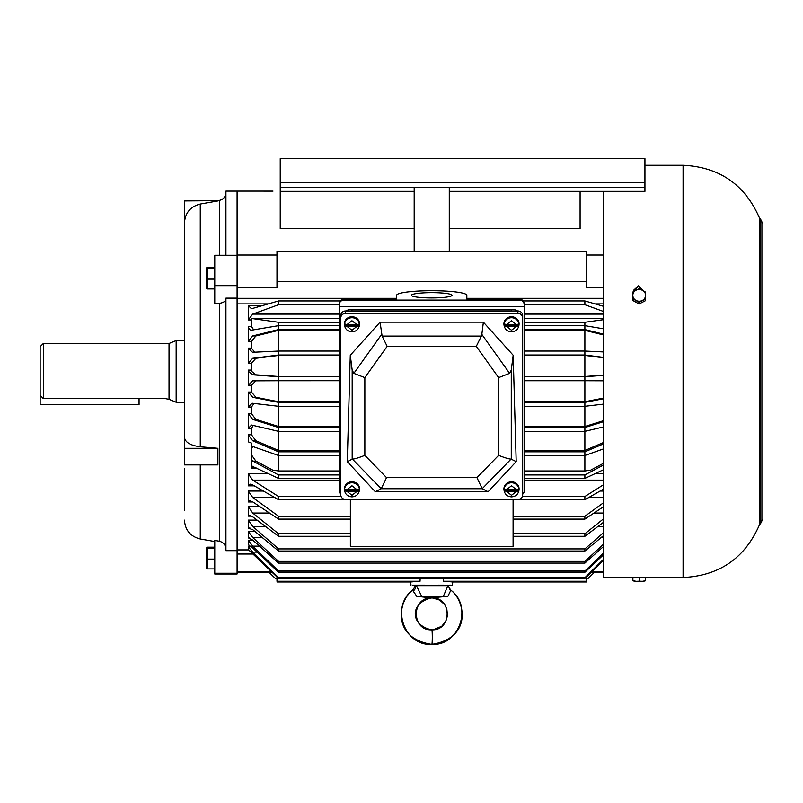 <?xml version="1.0" encoding="UTF-8"?>
<svg xmlns="http://www.w3.org/2000/svg" width="803" height="803" viewBox="0 0 803 803"><rect width="100%" height="100%" fill="white"/><g stroke="black" fill="none" stroke-linecap="round" stroke-linejoin="round"><path stroke-width="1.2" d="M506.532 326.379L504.154 325.717A7.398 6.956 0 0 1 504.164 323.92L506.542 324.583L511.501 320.748L516.47 324.623L518.848 323.98A7.398 6.956 0 0 1 518.838 325.787L516.459 326.43L506.532 326.379L511.501 330.254L516.459 326.43M504.133 325.747L504.003 324.904A7.578 7.127 -0 0 1 511.501 316.743A7.578 7.127 -0 0 1 518.999 324.904L518.868 325.747A7.448 7.006 -0 0 0 511.501 317.727A7.448 7.006 -0 0 0 504.133 325.747C505.047 329.531 507.506 331.569 511.501 331.84C515.496 331.569 517.955 329.531 518.868 325.747M516.47 324.623L506.542 324.583M504.154 325.717L518.838 325.787M639.339 581.191L636.117 581.312A6.384 0.843 -0 0 0 639.208 581.422A6.384 0.843 -0 0 0 642.49 581.292L639.339 581.191L639.339 577.508M632.764 577.508L632.894 580.72L632.894 577.508M645.592 580.559L645.652 577.508M645.652 580.689L642.49 581.292A6.384 0.843 -0 0 0 645.14 580.88L645.632 580.72M632.874 580.75L633.276 580.88A6.384 0.843 -0 0 0 636.117 581.312L632.824 580.579M639.078 302.279L645.522 298.977L645.652 292.162L645.522 300.663L639.078 303.966L632.764 300.452L632.764 298.776L639.078 302.279L639.078 303.966M645.522 298.977L645.522 300.663M645.652 292.162L639.339 288.658L636.117 290.174L632.894 291.961L632.764 298.776M642.3 300.493A6.384 5.902 180 0 1 632.824 295.233A6.384 5.902 180 0 1 642.49 290.274A6.384 5.902 180 0 1 642.3 300.493M206.783 267.65L206.783 288.468M207.355 287.855L207.355 267.198L214.762 267.198M214.762 268.262L207.355 268.262L207.355 267.198M207.355 288.919L214.762 288.919M207.355 279.113L214.762 279.113M346.996 491.406L344.617 490.743A7.398 6.956 0 0 1 344.628 488.947L347.006 489.609L351.965 485.775L356.933 489.659L359.312 489.017A7.398 6.956 0 0 1 359.302 490.814L356.923 491.456L346.996 491.406L351.965 495.29L356.923 491.456M344.597 490.774L344.467 489.94A7.578 7.127 -0 0 1 351.965 481.78A7.578 7.127 -0 0 1 359.463 489.94L359.332 490.774A7.448 7.006 -0 0 0 351.965 482.764A7.448 7.006 -0 0 0 344.597 490.774C345.511 494.568 347.97 496.595 351.965 496.866C355.96 496.595 358.419 494.568 359.332 490.774M356.933 489.659L347.006 489.609M344.617 490.743L359.302 490.814M184.449 340.542L176.158 340.542L176.158 402.233L169.031 399.302L165.308 398.599L43.342 398.599L40.15 395.317L40.15 404.742L139.06 404.742L139.06 398.599M184.449 402.233L176.158 402.233M169.031 399.302L169.031 343.473L43.342 343.473L43.342 398.599M43.342 343.473L40.15 346.655L40.15 395.317M346.996 326.379L344.617 325.717A7.398 6.956 0 0 1 344.628 323.92L347.006 324.583L351.965 320.748L356.933 324.623L359.312 323.98A7.398 6.956 0 0 1 359.302 325.787L356.923 326.43L346.996 326.379L351.965 330.254L356.923 326.43M344.597 325.747L344.467 324.904A7.578 7.127 0 0 1 351.965 316.743A7.578 7.127 0 0 1 359.463 324.904L359.332 325.747A7.448 7.006 0 0 0 351.965 317.727A7.448 7.006 0 0 0 344.597 325.747C345.511 329.531 347.97 331.569 351.965 331.84C355.96 331.569 358.419 329.531 359.332 325.747M356.933 324.623L347.006 324.583M344.617 325.717L359.302 325.787M206.783 547.636L206.783 568.454M207.355 567.841L207.355 548.248L214.762 548.248M207.355 559.109L214.762 559.109M214.762 568.905L207.355 568.905M207.355 547.184L207.355 548.248L207.355 547.184L214.762 547.184M184.449 222.953C185.162 212.845 190.441 206.552 200.268 204.062C190.441 206.552 185.162 212.845 184.449 222.953L184.449 437.314L184.449 200.68L219.339 200.429C223.435 199.405 225.623 196.785 225.934 192.579M225.934 549.192C225.643 544.946 223.445 542.296 219.339 541.232L214.762 540.409L219.339 541.232L219.339 303.343L214.762 303.795L214.762 285.657L237.096 285.657L237.096 550.667L225.934 550.667L225.934 298.124L237.096 298.124M217.904 448.315L200.268 446.759C190.452 445.524 185.172 442.373 184.449 437.314L184.449 448.315L217.904 448.315L217.904 464.897L184.449 464.897L184.449 448.315M396.632 298.314L237.096 298.314L237.096 573.994L214.762 573.994L214.762 540.409M184.449 469.685L184.449 509.694M184.449 510.447L184.449 468.701M184.449 200.951L217.904 200.68M200.268 446.759L200.268 204.062L217.904 200.951M219.339 303.343C223.445 302.751 225.643 301.286 225.934 298.947M237.096 573.242L214.762 573.242M276.985 255.033L237.096 255.033L237.096 191.114L237.096 255.264L214.762 255.264L214.762 285.657M237.096 255.264L237.096 285.657M273 191.124L225.934 191.114L225.934 255.264M506.532 491.406L504.154 490.743A7.398 6.956 0 0 1 504.164 488.947L506.542 489.609L511.501 485.775L516.47 489.659L518.848 489.017A7.398 6.956 0 0 1 518.838 490.814L516.459 491.456L506.532 491.406L511.501 495.29L516.459 491.456M504.133 490.774L504.003 489.94A7.578 7.127 -0 0 1 511.501 481.78A7.578 7.127 -0 0 1 518.999 489.94L518.868 490.774A7.448 7.006 -0 0 0 511.501 482.764A7.448 7.006 -0 0 0 504.133 490.774C505.047 494.568 507.506 496.595 511.501 496.866C515.496 496.595 517.955 494.568 518.868 490.774M516.47 489.659L506.542 489.609M504.154 490.743L518.838 490.814M351.031 310.972A11.172 10.499 0 0 1 351.965 310.932L511.501 310.932A11.172 10.499 0 0 1 512.424 310.972M517.534 310.972A11.172 10.499 180 0 0 511.501 309.306L351.965 309.306A11.172 10.499 180 0 0 345.932 310.972M431.733 297.933A20.266 2.64 180 0 1 411.467 295.293A20.266 2.64 180 0 1 431.733 292.653A20.266 2.64 180 0 1 451.989 295.293A20.266 2.64 180 0 1 431.733 297.933M340.793 494.196A4.788 4.497 0 0 1 339.197 490.834L339.197 306.405L524.259 306.405L524.259 490.834A4.788 4.497 0 0 1 522.673 494.196M524.259 304.829L524.259 306.405L524.259 304.829A4.788 4.748 0 0 0 519.481 300.081L343.985 300.081A4.788 4.748 0 0 0 339.197 304.829L339.197 306.405M524.259 304.237C523.957 301.065 522.362 299.318 519.481 298.987L466.834 298.987L466.834 295.293A35.101 4.577 0 0 0 431.733 290.716A35.101 4.577 0 0 0 396.632 295.293L396.632 298.987L343.985 298.987C341.104 299.318 339.508 301.065 339.197 304.237L339.197 304.829M396.632 295.293L396.632 298.987M466.834 295.293L466.834 298.987M482.212 488.706L476.932 477.614L498.613 455.361C505.077 457.891 509.222 459.135 511.069 459.085L516.199 461.625L513.177 355.247L511.28 370.113L509.614 373.365L481.84 334.379L481.358 336.086L382.108 336.086L387.156 346.334L364.853 377.631L353.852 373.365L352.186 370.113L350.289 355.247L347.267 461.625L352.387 459.085L381.254 488.706L375.332 491.747L488.134 491.747L482.212 488.706L511.069 459.085M364.853 377.631L364.853 455.361L386.534 477.614L381.254 488.706M364.853 455.361C358.389 457.891 354.243 459.135 352.387 459.085M350.289 355.247L380.07 322.164L382.108 336.086M498.613 455.361L498.613 377.631L476.309 346.334L481.358 336.086M498.613 377.631L509.614 373.365M375.332 491.747L347.267 461.625M481.84 334.379L483.386 322.164L380.07 322.164M483.386 322.164L513.177 355.247M516.199 461.625L488.134 491.747M345.581 499.406L517.885 499.406A4.788 4.497 180 0 0 522.673 494.909L522.673 317.908A4.788 4.497 180 0 0 517.885 313.411L345.581 313.411A4.788 4.497 180 0 0 340.793 317.908L340.793 494.909A4.788 4.497 180 0 0 345.581 499.406M340.793 317.908L340.793 315.469A4.788 4.497 180 0 1 345.581 310.972L517.885 310.972A4.788 4.497 180 0 1 522.673 315.469L522.673 317.908M431.733 629.833L431.733 629.833C432.476 629.12 432.476 645.07 431.733 644.357C403.879 646.064 390.619 606.175 412.591 590.215L416.797 596.338L431.733 597.934C411.216 596.91 411.216 630.857 431.733 629.833C409.921 625.407 409.61 602.541 431.733 597.934C452.25 596.91 452.25 630.857 431.733 629.833L431.733 629.833C452.25 630.857 452.25 596.91 431.733 597.934M447.452 585.618L448.184 585.618L447.09 585.166L448.184 585.618L450.553 590.827L447.883 596.338L431.884 597.723M413.485 590.827A6.384 5.491 129.2 0 0 416.014 585.618L447.542 585.166M448.164 585.166L448.566 585.548C447.933 585.648 448.706 587.204 450.895 590.215C472.847 606.175 459.587 646.064 431.733 644.357C459.587 646.064 472.847 606.175 450.874 590.215L450.553 590.827L450.874 590.215C465.007 600.564 472.656 637.933 431.733 644.357C390.81 637.933 398.459 600.564 412.571 590.215L412.913 590.827L412.591 590.215C414.749 587.204 415.532 585.648 414.9 585.548L415.302 585.166M447.883 596.338L416.797 596.338M443.346 596.338L447.923 585.648L416.436 585.648L421.685 596.338M415.281 585.618L416.376 585.166M633.627 290.947L638.415 286.571L643.183 290.646M633.627 291.529L633.627 290.224L638.415 285.848L643.193 290.666M603.314 191.355L603.314 577.508L683.082 577.508L683.082 165.267C719.327 167.024 744.752 184.509 759.357 217.733L760.883 219.791L760.883 522.984L762.85 518.959L762.85 223.816L760.883 219.791M329.31 187.36L372.542 187.36M612.97 187.36L644.939 187.36L644.939 191.355L449.279 191.355M552.183 187.36L595.414 187.36M251.459 446.046L251.459 454.869L255.916 461.133L272.799 470.156L278.581 470.97L278.581 455.502L251.459 446.046L251.459 443.075L248.268 441.831L248.268 434.774L251.459 434.774L251.459 428.34L248.268 428.34L248.268 413.726L251.459 413.726L251.459 407.071L248.268 407.071L248.268 392.055L251.459 392.055L251.459 385.259L248.268 385.259L248.268 370.083L251.459 370.083L251.459 363.257L248.268 363.257L248.268 348.121L251.459 348.121L251.459 341.365L248.268 341.365L248.268 326.51L251.459 326.51L251.459 319.925L248.268 319.925L248.268 305.562L262.561 305.562M438.508 585.166L439.161 585.166M439.663 585.166L443.487 585.166M448.917 585.166L451.156 585.166M431.733 585.166C458.473 585.166 458.473 585.166 431.733 585.166C404.983 585.166 404.983 585.166 431.733 585.166M452.47 585.166L452.751 581.974L447.281 581.492M447.381 581.502L449.289 581.653M443.316 578.481L443.417 581.242L586.481 581.242L586.481 576.925M251.459 370.083L251.64 371.387L255.916 374.82L278.581 376.507L278.581 355.428L255.916 358.289L251.459 363.257M603.314 357.757L584.885 355.428L584.885 376.507L603.314 375.131M584.885 355.428L524.259 355.428M339.197 355.428L278.581 355.428M271.444 571.525L237.096 571.525L237.096 572.398L272.347 572.398M414.187 228.674L280.237 228.674L280.237 187.36L644.939 187.36L644.939 182.572L280.237 182.572L280.237 187.36L311.765 187.36M580.097 191.355L580.097 228.674L449.279 228.674M276.985 576.925L276.985 581.242L420.049 581.242L420.15 578.481M254.29 485.845L248.268 485.845L248.268 473.72L268.523 473.72M251.72 516.148L248.268 516.148L248.268 506.583L259.801 506.583M252.875 501.975L248.268 501.975L248.268 491.045L263.384 491.045M250.646 528.163L248.268 528.163L248.268 520.103L257.08 520.103M248.488 549.643L248.268 546.743L251.329 546.743M248.97 545.036L248.268 545.036L248.268 540.339L253.035 540.339M249.713 537.839L248.268 537.839L248.268 531.415L254.882 531.415M603.314 287.604L586.481 287.604L586.481 281.662L276.985 281.662L276.985 287.604L237.096 287.604M586.481 255.033L603.314 255.033M276.985 281.662L276.985 251.259L586.481 251.259L586.481 281.662M603.314 571.525L592.022 571.525M412.501 585.166L414.238 585.166M414.539 585.166L424.948 585.166M534.637 187.36L414.187 187.36L414.187 251.259M449.279 187.36L449.279 251.259M644.939 182.572L644.939 158.643L280.237 158.643L280.237 182.572M416.165 581.492L410.714 581.974L410.995 585.166M248.268 516.148L249.231 515.205L252.724 516.831L278.581 536.294L278.581 533.784L252.724 513.037L248.268 506.583M350.369 499.406L350.369 546.331L513.097 546.331L513.097 499.406M603.314 518.999L584.885 533.784L584.885 536.294L603.314 522.422M603.314 502.899L584.885 516.229L584.885 519.099L603.314 506.823M248.268 501.975L249.613 500.65L252.724 501.865L278.581 519.099L278.581 516.229L252.724 497.529L248.268 491.045M603.314 532.891L584.885 548.911L584.885 551.029L603.314 535.772M248.94 527.531L248.268 528.163L252.724 529.629L278.581 551.029L278.581 548.911L252.724 526.427L248.268 520.103M603.314 559.48L584.885 577.718L584.885 578.481L603.314 560.514M248.318 549.593L278.581 578.481L278.581 577.718L252.724 552.123L248.268 546.743M603.314 553.287L584.885 571.043L584.885 572.278L603.314 554.963M248.448 544.856L252.724 547.987L278.581 572.278L278.581 571.043L252.724 546.12L248.268 540.339M603.314 544.374L584.885 561.397L584.885 563.084L603.314 546.682M248.639 537.468L248.268 537.839L252.724 540.068L278.581 563.084L278.581 561.397L252.724 537.518L248.268 531.415M248.268 385.259L252.724 380.843L278.581 380.732L278.581 376.748L252.724 374.82L248.448 371.387L248.268 370.083M251.459 392.055L255.916 397.304L278.581 401.731L278.581 380.742L255.916 380.843L251.459 385.259M248.268 407.071L252.162 403.226L278.581 406.298L278.581 402.363L252.724 397.304L248.268 392.055M254.069 403.417L251.459 407.071M251.459 413.726L255.916 419.397L278.581 426.513L278.581 406.298L339.197 406.298M248.268 428.34L251.6 425.058L278.581 431.352L278.581 427.517L252.724 419.397L248.268 413.726M253.326 425.339L251.459 428.34M251.459 434.774L255.916 440.777L278.581 450.473L278.581 431.352L339.197 431.352M339.197 455.502L278.581 455.502L278.581 451.828L252.724 440.777L248.268 434.774M252.784 446.358L251.459 448.757M251.459 454.869L251.459 468.019L256.308 468.019M252.323 466.182L251.59 467.145L255.685 467.727M251.459 465.911L278.581 478.407L339.197 478.407M248.268 485.845L250.054 484.099L252.724 484.952L278.581 499.707L278.581 496.525L252.724 480.134L248.268 473.72M603.314 484.851L584.885 496.525L584.885 499.707L603.314 489.198M603.314 443.959L584.885 451.828L584.885 470.97L590.667 470.156L603.314 463.391M524.259 455.502L584.885 455.502L603.314 448.967M603.314 421.736L584.885 427.517L584.885 450.473L603.314 442.594M524.259 431.352L584.885 431.352L603.314 426.965M603.314 398.76L584.885 402.363L584.885 426.513L603.314 420.732M524.259 406.298L584.885 406.298L603.314 404.13M603.314 375.372L584.885 376.748L584.885 380.732L603.314 380.813L584.885 380.742L584.885 401.731L603.314 398.127M603.314 351.925L584.885 351.052L584.885 355.016L603.314 357.355M603.314 334.891L584.885 330.344L584.885 351.052L524.259 351.052M603.314 328.778L584.885 325.657L584.885 329.561L603.314 334.098M603.314 319.684L584.885 322.284L584.885 325.657L524.259 325.657M603.314 318.48L524.259 318.48M603.314 306.254L584.885 300.944L584.885 304.718L603.314 311.403M248.268 319.925L252.724 314.103L278.581 304.718L278.581 300.944L252.724 308.402L251.359 308.603L248.268 305.562M339.197 318.48L251.69 318.48L251.459 319.925M248.268 341.365L252.724 335.935L278.581 329.561L278.581 322.284L251.69 318.48M251.459 326.51L253.718 329.862M339.197 325.657L278.581 325.657L251.981 330.103M252.724 330.033C250.315 330.505 248.83 329.33 248.268 326.51M248.268 363.257L252.724 358.289L278.581 355.016L278.581 330.344L255.916 335.935L251.459 341.365M251.459 348.121L254.722 352.186M339.197 351.052L278.581 351.052L252.493 352.286L248.268 348.121M414.187 187.36L390.097 187.36M594.31 572.398L588.077 578.481L586.481 578.481M269.156 572.398L275.389 578.481L276.985 578.481M350.369 533.784L278.581 533.784M278.581 536.294L350.369 536.294M278.581 499.707L350.369 499.707M513.097 499.707L584.885 499.707M524.259 478.407L584.885 478.407L603.314 469.815M341.114 496.525L278.581 496.525M584.885 533.784L513.097 533.784M513.097 536.294L584.885 536.294M584.885 496.525L522.351 496.525M278.581 519.099L350.369 519.099M513.097 519.099L584.885 519.099M584.885 516.229L513.097 516.229M350.369 516.229L278.581 516.229M278.581 551.029L584.885 551.029M584.885 548.911L278.581 548.911M278.581 578.481L584.885 578.481M584.885 577.718L278.581 577.718M278.581 572.278L584.885 572.278M584.885 571.043L278.581 571.043M278.581 563.084L584.885 563.084M584.885 561.397L278.581 561.397M339.197 376.748L278.581 376.748M278.581 376.507L339.197 376.507M278.581 380.732L339.197 380.732L278.581 380.742M278.581 401.731L339.197 401.731M339.197 402.363L278.581 402.363M278.581 426.513L339.197 426.513M339.197 427.517L278.581 427.517M278.581 450.473L339.197 450.473M339.197 451.828L278.581 451.828M278.581 470.97L339.197 470.97M524.259 470.97L584.885 470.97M339.197 474.954L278.581 474.954L251.459 460.3M603.314 465.098L584.885 474.954L524.259 474.954M278.581 478.407L278.581 474.954M584.885 474.954L584.885 478.407M524.259 450.473L584.885 450.473M584.885 451.828L524.259 451.828M584.885 427.517L524.259 427.517M524.259 426.513L584.885 426.513M584.885 402.363L524.259 402.363M524.259 401.731L584.885 401.731M584.885 380.742L524.259 380.742L584.885 380.732M584.885 376.748L524.259 376.748M524.259 376.507L584.885 376.507M524.259 355.016L584.885 355.016M584.885 330.344L524.259 330.344M524.259 329.561L584.885 329.561M584.885 322.284L524.259 322.284M278.581 304.718L339.197 304.718M524.259 304.718L584.885 304.718M584.885 300.944L523.205 300.944M340.261 300.944L278.581 300.944M278.581 322.284L339.197 322.284M278.581 329.561L339.197 329.561M339.197 330.344L278.581 330.344M278.581 355.016L339.197 355.016M214.762 541.533L200.268 538.984L200.268 464.897M219.339 255.264L219.339 200.429M511.501 310.932L511.501 309.306M351.965 309.306L351.965 310.932M519.481 298.987L519.481 300.081M343.985 298.987L343.985 300.081M386.534 477.614L476.932 477.614M476.309 346.334L387.156 346.334M381.214 488.726L482.252 488.726M352.186 370.113L352.186 459.095M381.626 334.379L353.852 373.365M511.28 459.095L511.28 370.113M345.581 313.411L345.581 310.972M517.885 313.411L517.885 310.972M683.082 577.508C719.327 575.751 744.752 558.266 759.357 525.042L759.357 217.733M600.905 305.562L603.314 305.562M603.314 303.905L595.164 303.905M268.302 303.905L237.096 303.905M253.487 554.03L237.096 554.03M237.096 549.904L248.9 549.904M594.943 473.72L603.314 473.72M600.082 491.045L603.314 491.045M466.834 298.314L603.314 298.314M414.187 191.355L280.237 191.355M269.477 513.037L252.724 513.037M603.314 513.037L593.989 513.037M603.314 497.529L588.709 497.529M274.746 497.529L252.724 497.529M603.314 526.427L597.994 526.427M265.472 526.427L252.724 526.427M257.131 552.123L252.724 552.123M259.53 546.12L252.724 546.12M603.314 537.518L601.216 537.518M262.25 537.518L252.724 537.518M252.724 380.843L255.916 380.843M255.916 397.304L252.724 397.304M255.916 419.397L252.724 419.397M255.916 440.777L252.724 440.777M339.197 480.134L252.724 480.134M603.314 480.134L524.259 480.134M524.259 314.103L603.314 314.103M252.724 314.103L339.197 314.103M252.724 335.935L255.916 335.935M252.724 358.289L255.916 358.289M255.916 374.82L252.724 374.82M252.724 461.133L255.916 461.133M169.031 343.473L176.158 340.542M200.268 538.984C190.452 536.514 185.172 530.231 184.449 520.133M432.355 597.944L439.663 600.062L444.681 604.639L446.799 608.875L447.522 615.56L445.876 621.12L441.76 626.26L433.208 629.773M759.357 525.042L760.883 522.984M683.082 165.267L644.939 165.267M591.118 572.398L603.314 572.398M276.985 581.974L410.714 581.974M452.751 581.974L586.481 581.974"/></g></svg>
